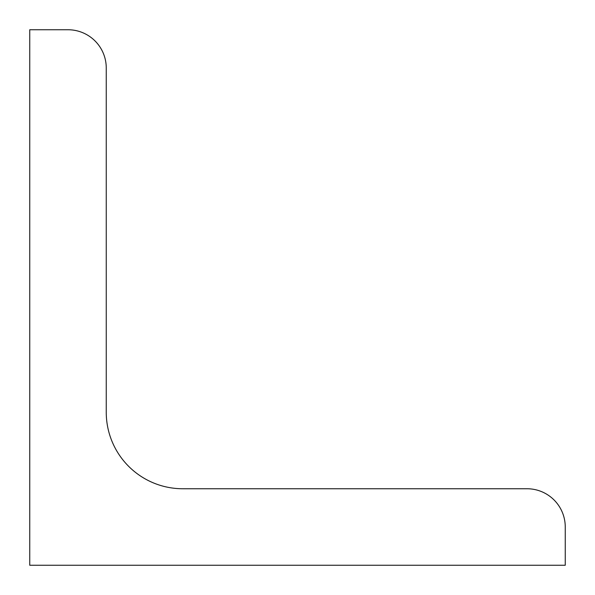 <?xml version="1.0" encoding="UTF-8"?>
<svg xmlns="http://www.w3.org/2000/svg" width="595" height="595" viewBox="0 0 595 595"><rect width="100%" height="100%" fill="white"/><g stroke="black" fill="none" stroke-linecap="round" stroke-linejoin="round"><path stroke-width="0.89" d="M29.75 565.25L29.75 29.75L68.001 29.75A38.251 38.251 0 0 1 106.252 68.001L106.252 412.253A76.502 76.502 0 0 0 182.747 488.748L526.999 488.748A38.251 38.251 0 0 1 565.25 526.999L565.25 565.25L29.75 565.25"/></g></svg>
